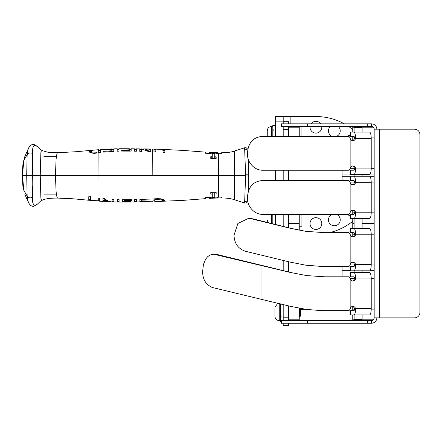 <?xml version="1.0" encoding="UTF-8"?>
<svg xmlns="http://www.w3.org/2000/svg" width="442" height="442" viewBox="0 0 442 442"><rect width="100%" height="100%" fill="white"/><g stroke="black" fill="none" stroke-linecap="round" stroke-linejoin="round"><path stroke-width="0.66" d="M288.543 123.832L288.543 121.688L283.195 121.688L283.195 116.528L275.515 116.528L275.515 121.876L283.195 121.876M275.515 180.507L275.515 170.236M275.515 136.368L275.515 121.876M346.804 136.368A5.884 5.884 0 0 1 350.02 135.451M336.395 214.37A5.884 5.884 0 0 1 334.34 225.774A5.884 5.884 0 0 1 332.29 214.37M310.024 223.558A5.884 5.884 0 0 1 315.908 217.668A5.884 5.884 0 0 1 321.798 223.558A5.884 5.884 0 0 1 315.908 229.442A5.884 5.884 0 0 1 310.024 223.558M321.754 126.511A5.884 5.884 0 0 1 315.908 133.114A5.884 5.884 0 0 1 310.069 126.511M311.102 123.832A5.884 5.884 0 0 1 320.721 123.832M350.02 215.337A5.884 5.884 0 0 1 346.738 214.37M332.18 136.368A5.884 5.884 0 0 1 330.417 126.511M338.268 126.511A5.884 5.884 0 0 1 336.506 136.368M275.515 224.414L275.515 214.37M329.5 232.658A58.863 58.863 0 0 0 352.76 221.271M352.76 129.512A58.863 58.863 0 0 0 348.677 126.511M344.285 123.832A58.863 58.863 0 0 0 315.881 116.528L290.869 116.528L290.869 123.832M283.195 116.528L290.869 116.528M56.421 194.121L43.885 194.121M248.039 158.269L248.017 175.391L248.349 175.391L248.349 159.363M28.586 148.015L24.735 156.783L22.984 163.463M24.735 156.783L22.995 163.396L22.1 175.391L40.239 175.391L40.879 152.584L41.294 150.971L42.67 150.761C40.029 149.551 40.349 149.457 37.515 146.727L35.515 145.407L33.962 145.606L33.144 146.777L32.41 150.065L32.774 184.43L32.332 197.386C30.05 198.281 28.321 197.839 27.144 196.06L26.702 175.391L27.144 154.722A442.613 263.073 -171.2 0 0 23.84 160.501L23.083 168.485A25.36 2.635 91.6 0 0 23.056 168.971L22.746 175.391L23.056 181.817A25.36 2.635 -91.6 0 0 23.083 182.303L23.84 190.287L22.984 187.325M248.349 175.391L248.349 191.38M28.586 202.767L27.686 199.988L27.144 196.06A442.613 263.073 171.2 0 1 23.84 190.287L22.995 187.391L22.1 175.391M93.428 150.147L90.997 150.915L92.107 152.07L96.317 152.203L98.152 151.982L98.284 149.75M37.504 146.716C35.41 144.965 33.824 144.252 32.747 144.584C31.818 144.899 30.73 144.302 28.542 148.109L27.686 150.794L27.144 154.728C28.321 152.949 30.05 152.507 32.332 153.396M248.039 192.474L248.017 175.944L245.597 176.004A12.901 7.37 -90 0 0 245.603 175.43L245.614 175.375A12.901 7.37 -90 0 0 245.597 174.778L244.658 148.893L247.708 150.031M248.017 175.391L248.017 175.944M161.523 201.403L162.645 201.033L161.534 199.917L157.324 199.557L154.761 199.701L154.761 201.53M244.658 148.893C244.664 147.379 244.608 147.352 244.487 148.799M221.541 153.225L221.475 153.728L218.447 153.744L221.514 153.612M98.152 151.976L98.886 151.888L98.886 149.694M98.886 149.672L93.058 150.181M32.332 197.386L32.614 202.088L33.636 204.867L35.272 205.436L37.504 204.066C34.598 206.121 32.907 206.817 32.432 206.16C31.073 205.536 30.968 206.552 28.542 202.679L24.735 194.005M96.317 153.07L96.317 152.203M93.627 153.258L92.107 152.971L90.997 151.777L90.997 150.915M90.997 151.777L91.174 151.402M245.597 176.004L244.658 201.895L247.713 200.745M244.658 201.895C244.664 203.403 244.608 203.436 244.487 201.988M221.541 197.563L221.475 197.055L218.447 197.038L221.514 197.176M162.645 201.033L162.645 200.176L161.534 199.022L159.833 198.64M157.324 198.685L157.324 199.557M154.761 198.845L154.761 199.701M154.761 198.795L154.761 200.685M98.886 150.518L100.677 150.368L100.677 152.507L98.124 152.827L97.997 175.391L234.547 175.391L234.603 150.982L244.951 147.7L246.354 147.871L247.84 149.225M247.846 201.546L246.354 202.911L244.951 203.082L234.603 199.801L234.547 175.391L245.608 175.391M205.574 153.241L209.641 153.241M209.668 152.799L209.63 153.346A249.05 249.045 -90 0 0 211.237 153.429M215.84 153.694L215.845 153.595A211.331 211.331 -89.9 0 0 217.475 153.628L217.475 152.783L217.514 153.551M163.076 150.44L163.076 152.556L162.827 149.424L155.904 149.158L155.728 151.998L153.932 151.893L153.932 149.203L155.728 149.402M164.872 150.534L164.557 150.346L164.557 149.501L164.872 149.683L164.872 152.717L163.076 152.556M154.54 150.031L153.932 150.048L153.932 151.893M212.237 157.755L212.304 152.589L212.237 157.755L210.79 157.7L210.779 158.391M216.16 157.877L214.724 157.838L214.724 156.816L216.16 156.849L216.149 158.573L210.773 158.385L210.79 156.672L212.237 156.733M98.886 152.556L98.886 151.888M89.162 151.595L91.058 151.192M205.574 197.541L209.641 197.541M209.668 197.988L209.63 197.436A249.05 249.045 90 0 1 211.237 197.359M215.84 197.088L215.845 197.193A211.331 211.331 89.9 0 1 217.475 197.154L217.475 197.999A209.442 209.436 89.9 0 0 215.845 198.038L215.812 197.088L218.447 197.038L218.447 153.744L215.812 153.694L215.845 152.75A209.442 209.436 -89.9 0 0 217.475 152.783L217.514 153.181M164.424 200.392L162.645 200.524M212.304 198.193L212.237 193.027L210.79 193.088L210.779 192.397L210.79 194.11L212.237 194.049L212.304 198.193A239.078 239.072 -89.9 0 0 210.867 198.259L216.243 198.071M216.16 192.911L214.724 192.944L214.724 193.972L216.16 193.933L216.149 192.215L210.773 192.397M215.845 153.595L215.845 152.75M209.63 152.501A248.376 248.371 -90 0 0 211.265 152.578L211.232 153.545L205.547 153.241L205.618 152.484L205.618 152.982M164.662 149.501L183.148 150.418L205.596 152.136L205.618 152.484M205.618 152.589L205.839 152.998M153.932 150.048L153.932 149.203L154.54 149.186L154.54 149.954M163.032 149.645L164.872 149.683M212.304 152.589A239.078 239.072 89.9 0 1 210.867 152.523L216.243 152.711M217.486 152.705L216.232 152.722A210.143 210.138 90 0 1 214.801 152.683L214.724 156.816M210.79 157.7L210.79 156.672M111.975 150.302L111.975 151.462L111.975 149.446L104.235 149.893L104.235 149.578L111.975 148.954M117.174 150.678L117.174 148.993A296.206 296.206 -0.7 0 1 118.97 148.971L118.97 151.153A216.365 216.365 -1.8 0 0 117.174 151.208M129.368 149.639L129.368 148.915L131.163 149.087L131.163 151.12L121.655 151.092L121.655 150.402L129.368 150.391L129.368 149.164L122.732 148.904L129.368 148.915M129.368 150.015L129.368 151.092M148.91 150.208L148.91 151.153L146.689 150.131M40.239 175.391L40.879 198.204L41.294 199.812L42.675 200.022C45.493 198.685 50.493 198.038 57.67 198.088L57.548 198.055C56.979 197.613 56.482 195.314 56.068 191.154L55.432 175.391L40.239 175.391M98.124 152.833L96.212 153.081C92.494 153.932 88.157 152.026 89.024 151.109L90.439 150.402L91.837 150.319M90.439 150.402L76.604 151.689L57.548 152.733C56.979 153.17 56.482 155.468 56.068 159.628L55.432 175.391L97.997 175.391L97.914 200.756L91.605 200.486L90.566 200.06L90.566 196.944L88.77 196.696L88.77 199.889L89.4 200.298L73.107 198.795L57.67 198.088M97.29 200.872L98.29 201.011L98.246 197.972M90.566 199.552L88.77 199.033M90.566 195.983L90.566 199.209M215.845 197.193L215.845 198.038M217.514 197.237L217.514 197.602M209.63 198.287A248.376 248.371 90 0 1 211.265 198.204L211.232 197.237L205.547 197.546L205.618 198.298L205.618 197.801M162.551 201.254L183.148 200.37L205.596 198.646L205.618 198.298M205.618 198.193L205.839 197.784M163.988 201.314L164.617 200.922C164.838 199.58 162.441 198.828 157.435 198.673L152.965 198.944L152.965 201.325M217.486 198.077L216.232 198.066A210.143 210.138 -90 0 0 214.801 198.104L214.724 193.972M210.79 193.088L210.79 194.11M212.237 193.027L212.237 194.049M152.181 175.391L152.297 149.048L152.181 175.391M100.677 149.683L100.677 152.507M111.975 149.109L113.771 149.059L113.771 151.357L103.693 152.158L103.693 151.368L111.975 150.739M103.693 152.158L103.693 151.368M111.975 150.009L111.975 149.158M121.655 151.092L121.655 150.402M136.363 151.236L134.567 151.192L134.567 149.153L136.363 149.192L136.363 151.236M148.91 151.153L148.91 150.479M143.23 148.971L144.274 148.921L148.91 150.269L148.91 149.352L150.705 149.39L150.705 151.733A648.668 648.668 -177.5 0 0 148.783 151.65L141.562 148.899M141.562 148.921L141.562 151.385A901.139 901.139 1.8 0 0 139.766 151.33L139.766 149.236L141.7 149.258M89.085 199.408L89.085 200.254L90.77 200.353M98.29 201.016L99.107 201.132L99.107 200.287L99.71 200.077L99.71 198.452M99.107 200.281L99.71 200.077L99.71 200.928L99.71 198.16L98.124 197.955M117.285 200.138L117.285 201.795A295.952 295.952 0.6 0 0 119.075 201.817L119.075 199.635A216.746 216.746 1.8 0 1 117.285 199.58M106.992 200.331L104.732 199.182L104.732 200.585M99.71 200.928L99.107 201.132L99.71 200.928L99.71 200.077M141.667 201.762L149.407 201.635L141.667 201.486L141.667 200.165L149.948 199.911L149.948 199.082L139.876 199.452L139.876 201.546L141.667 201.524M149.407 201.359L149.407 201.635M141.667 199.397L141.667 200.165M134.672 201.629L136.468 201.596L136.468 199.546L134.672 199.591L134.672 201.629M130.909 201.613L124.274 201.635L124.274 200.408L131.987 200.364L131.987 199.651L122.478 199.701L122.478 201.823L130.909 201.856M124.274 199.718L124.274 200.408M112.08 201.679A310.35 310.35 0 0 0 113.876 201.729L113.876 199.43L112.08 199.331L112.08 201.878C109.577 201.812 107.174 200.767 104.865 198.751L102.936 198.546L102.936 201.254L111.019 201.784M102.936 200.58L104.732 200.69L104.732 201.359L104.732 200.066L110.003 201.795M104.732 199.182L104.732 200.066M301.925 214.37L301.925 226.232L299.245 226.232M283.195 323.207L283.195 325.472L288.543 325.472L288.543 323.207M288.543 317.776L283.195 317.776L283.195 320.527M283.195 317.776L283.195 304.527M283.195 270.51L283.195 260.371M283.195 226.359L283.195 214.37M283.195 180.507L283.195 170.236M283.195 136.368L283.195 129.384L288.543 129.384M283.195 126.511L283.195 129.384M283.195 121.688L283.195 123.832M299.245 136.368L299.245 127.208L288.543 127.208L288.543 126.511M288.543 320.527L288.543 319.826L299.245 319.826L299.245 308.267M288.543 126.71L283.195 126.71M283.195 320.456L288.543 320.456L283.195 320.456M354.103 223.536L352.76 223.536L352.76 218.635M352.76 214.353L352.76 212.834L354.451 212.834M352.76 210.27L352.76 212.834M371.208 212.834L374.17 212.834M374.17 223.536L362.125 223.536M354.451 137.91L352.76 137.91L352.76 136.39M352.76 132.108L352.76 127.208L354.771 127.208L354.103 127.876L362.125 127.876L362.125 132.108M354.771 127.208L373.297 127.208M374.17 137.91L371.208 137.91M350.141 168.684L354.456 168.684M371.208 168.684L374.17 168.684M374.17 182.06L371.208 182.06M354.456 182.06L350.141 182.06M342.058 180.507L342.058 170.236M352.76 137.91L352.76 140.473M288.543 127.208L288.543 136.368M288.543 170.236L288.543 180.507M288.543 214.37L288.543 223.536L299.245 223.536L299.245 214.37M299.245 230.221L299.245 223.497L288.543 223.497L288.543 227.735M354.733 319.826L352.76 319.826L352.76 314.947M352.76 310.665L352.76 309.124L354.467 309.124M352.76 306.577L352.76 309.124M371.225 309.124L374.17 309.124M373.302 319.826L361.495 319.826M354.467 234.199L352.76 234.199L352.76 232.658M352.76 228.381L352.76 223.497L354.103 223.497M362.125 223.497L374.17 223.497M374.17 234.199L371.225 234.199M350.158 264.973L354.467 264.973M371.225 264.973L374.17 264.973M374.17 278.349L371.225 278.349M354.467 278.349L350.158 278.349M342.058 276.797L342.058 266.504M352.76 234.199L352.76 236.746M288.543 261.708L288.543 271.88M288.543 305.864L288.543 319.826M305.787 309.334L300.61 309.312L299.648 308.151M300.693 309.323L300.3 308.455M362.125 314.947L362.125 319.19L354.103 319.19L354.103 314.947M354.103 319.19L354.771 319.859L361.457 319.859L362.125 319.19M354.103 174.496L354.103 176.248L350.02 176.248L350.02 180.529L353.92 180.529A2.138 0.558 90 0 1 354.473 182.441L355.583 181.988L355.517 182.668A2.823 2.729 -90 0 1 350.141 181.988L348.898 180.507L262.863 180.507C252.062 181.165 248.222 188.353 247.542 196.563L247.542 198.32C247.012 205.641 253.796 214.597 262.863 214.37L348.898 214.37L350.141 212.895A2.823 2.729 90 0 1 355.517 212.21L355.583 212.895L354.396 212.21L371.219 212.21A6.42 1.68 90 0 1 369.54 218.635L350.02 218.635L350.02 214.353L353.92 214.353A2.138 0.558 -90 0 0 354.473 212.442M355.583 212.895A6.42 1.68 -90 0 1 353.92 218.635L359.202 218.635M362.285 176.248L365.926 176.248M355.583 181.988A6.42 1.68 -90 0 0 353.92 176.248L369.54 176.248A6.42 1.68 90 0 1 371.219 182.668L371.219 212.21M371.219 182.668L354.396 182.668A2.823 2.729 -90 0 1 352.307 184.75M354.396 212.21A2.823 2.729 90 0 0 352.307 210.132M355.583 137.849A6.42 1.68 -90 0 0 353.92 132.108L350.02 132.108L350.02 136.39L353.92 136.39A2.138 0.558 90 0 1 354.473 138.302L355.583 137.849L355.517 138.528A2.823 2.729 -90 0 1 350.141 137.849L348.898 136.368L262.863 136.368C252.062 137.026 248.222 144.214 247.542 152.424L247.542 154.181C247.012 161.501 253.796 170.457 262.863 170.236L348.898 170.236L350.141 168.756A2.823 2.729 90 0 1 355.517 168.076L355.583 168.756L354.396 168.076L371.219 168.076A6.42 1.68 90 0 1 369.54 174.496L350.02 174.496L350.02 170.214L353.92 170.214A2.138 0.558 -90 0 0 354.473 168.303M362.285 132.108L365.926 132.108M353.92 132.108L369.54 132.108A6.42 1.68 90 0 1 371.219 138.528L371.219 168.076M371.219 138.528L354.396 138.528A2.823 2.729 -90 0 1 352.307 140.611M354.396 168.076A2.823 2.729 90 0 0 352.307 165.993M353.92 174.496A6.42 1.68 -90 0 0 355.583 168.756M353.932 228.381L350.02 228.381L350.02 232.658L353.932 232.658A2.138 0.558 90 0 1 354.49 234.575L355.6 234.116A6.42 1.68 -90 0 0 353.932 228.381L369.545 228.381A6.42 1.68 90 0 1 371.23 234.801L371.23 264.382A6.42 1.68 90 0 1 369.545 270.808L353.932 270.808A6.42 1.68 -90 0 0 355.6 265.067L354.412 264.382L355.528 264.382A2.823 2.729 90 0 0 350.241 264.382L350.158 265.217L348.915 266.504L322.34 266.504L305.836 265.194L322.771 266.504M355.6 234.116L355.528 234.801A2.823 2.729 -90 0 1 350.241 234.801L350.158 233.945L348.915 232.658L324.638 232.658L305.836 231.332L290.284 228.282L251.504 218.834L248.327 218.458L237.89 223.453L233.995 235.249C234.398 243.619 238.304 248.99 245.719 251.349L290.25 262.139L305.836 265.194M371.23 234.801L354.412 234.801A2.823 2.729 -90 0 1 352.324 236.884M354.412 264.382A2.823 2.729 90 0 0 352.324 262.299M362.285 228.381L354.086 228.381L354.103 218.635M371.23 264.382L355.528 264.382L355.6 265.067M353.937 270.808L350.02 270.808L350.02 266.526L353.932 266.526A2.138 0.558 -90 0 0 354.49 264.614M365.921 270.808L362.285 270.808M305.814 231.332L290.676 228.282L252.879 218.834L249.586 218.464M353.932 272.521L350.02 272.521L350.02 276.797L353.932 276.797A2.138 0.558 90 0 1 354.49 278.714L355.6 278.256A6.42 1.68 -90 0 0 353.932 272.521L369.545 272.521A6.42 1.68 90 0 1 371.23 278.941L371.23 308.522A6.42 1.68 90 0 1 369.545 314.947L353.932 314.947A6.42 1.68 -90 0 0 355.6 309.207L354.407 308.522L355.528 308.522A2.823 2.729 90 0 0 350.158 309.207L348.915 310.643L321.859 310.643L306.671 309.455L322.262 310.643M355.6 278.256L355.528 278.941A2.823 2.729 -90 0 1 350.158 278.256L348.915 276.797L324.627 276.797L306.671 275.593L290.228 272.421L213.729 254.211L211.491 254.509L209.464 255.36L207.679 256.68L205.768 258.962L203.414 264.46L202.679 271.084C202.43 278.908 205.596 284.366 212.171 287.455L290.228 306.289L306.671 309.455M371.23 278.941L354.407 278.941A2.823 2.729 -90 0 1 352.324 281.018M354.407 308.522A2.823 2.729 90 0 0 352.324 306.444M371.23 308.522L355.528 308.522L355.6 309.207M353.937 314.947L350.02 314.947L350.02 310.665L353.932 310.665A2.138 0.558 -90 0 0 354.49 308.754M365.921 314.947L362.285 314.947M306.671 275.593L290.228 272.421M213.729 254.211L216.983 254.465L290.648 272.421M367.308 323.207L281.41 323.207L281.41 320.527L367.308 320.527L367.308 323.207L371.49 323.207L371.49 320.527L367.308 320.527M307.483 123.832L281.41 123.832L281.41 126.511L307.483 126.511L307.483 123.832L367.308 123.832L367.308 126.511L371.49 126.511L371.49 123.832L367.308 123.832M414.546 129.186A5.354 5.354 0 0 1 419.9 134.534L419.9 312.5A5.354 5.354 0 0 1 414.546 317.853L374.17 317.853L374.17 129.186L414.546 129.186M374.17 129.186A2.674 2.674 0 0 0 371.49 126.511M371.49 123.832A5.354 5.354 0 0 1 376.844 129.186M371.49 320.527A2.674 2.674 0 0 0 374.17 317.853M376.844 317.853A5.354 5.354 0 0 1 371.49 323.207M367.308 126.511L307.483 126.511M274.581 125.335L272.819 125.335L275.515 125.346L272.819 125.556L272.819 136.368M272.819 214.37L272.819 223.735M281.41 321.743L280.499 321.726L281.41 321.682M280.499 321.726L280.499 303.858M267.261 131.385L267.261 136.368L267.261 131.385M299.687 308.345L299.687 316.853L299.245 316.853M299.687 316.853L300.72 315.82L300.72 309.002M274.935 307.975L274.935 316.334L274.935 307.975M248.017 174.839L245.597 174.778M98.235 152.816L98.152 151.982M92.107 152.971L92.107 152.07M161.534 199.022L161.534 199.917M374.17 176.712L370.164 176.712M350.02 176.712L342.058 176.712M374.17 174.032L370.164 174.032M350.02 174.032L342.058 174.032M374.17 273.001L370.186 273.001M350.02 273.001L342.058 273.001M374.17 270.322L370.186 270.322M350.02 270.322L342.058 270.322M302.455 308.825L300.715 308.825M350.141 181.988L350.141 212.895M350.302 214.353L350.302 218.635M350.302 180.529L350.302 176.248M350.141 137.849L350.141 168.756M350.302 170.214L350.302 174.496M350.302 136.39L350.302 132.108M350.158 234.801L350.158 264.382M350.307 232.658L350.307 228.381M350.307 266.526L350.307 270.808M290.676 228.282L290.284 228.282M252.879 218.834L251.504 218.834M350.158 278.256L350.158 309.207M350.307 276.797L350.307 272.521M350.307 310.665L350.307 314.947M263.134 265.493L261.979 265.493L261.979 299.356M216.983 254.465L215.834 254.465M307.483 323.207L307.483 320.527M379.518 129.186L379.518 317.853M271.576 136.368L271.576 126.429C268.951 126.683 267.515 128.125 267.261 130.744M271.576 223.425L271.576 214.37M274.935 316.334C275.189 318.953 276.626 320.389 279.25 320.649L279.25 303.549M43.885 156.661L56.421 156.661M154.755 201.668L161.905 201.397M218.47 153.567L217.486 153.551M162.822 150.269L164.662 150.346M154.059 149.937L155.904 149.998M214.768 153.479L212.304 153.38M98.886 152.794L98.886 151.076M218.47 197.22L217.486 197.237M152.965 200.878L154.761 200.823M214.768 197.309L212.304 197.408M221.514 152.766L225.917 152.678C229.962 152.286 232.857 151.722 234.603 150.982M113.771 149.694L111.975 149.755M117.174 149.611L118.97 149.578M131.163 149.617L129.368 149.595M134.572 149.667L136.363 149.689M139.766 149.727L141.562 149.739M150.705 149.849L148.91 149.816M37.515 204.06C40.349 201.331 40.029 201.237 42.67 200.022M57.67 152.7C54.675 152.634 53.217 152.982 47.465 152.114L42.67 150.761M99.262 200.298L97.914 200.176M234.603 199.806C231.078 198.53 226.718 197.939 221.514 198.016M150.705 149.009L154.059 149.098M209.641 152.396L210.878 152.468M139.876 201.055L141.672 201.044M134.677 201.116L136.468 201.093M122.478 201.237L124.274 201.237M119.075 201.209L117.285 201.176M112.08 201.033L113.876 201.093M209.641 198.386L210.878 198.32M141.667 201.883L152.965 201.723M100.677 149.523L111.975 148.91M144.274 148.921L148.91 148.971M139.766 148.882L136.363 148.849M134.567 148.827L131.163 148.777M129.368 148.75L118.97 148.733M117.174 148.766L113.771 148.855M99.262 201.143L102.936 201.425M113.876 201.939L117.285 202.022M119.075 202.049L122.478 202.077M124.274 202.077L134.672 201.961M136.468 201.933L139.876 201.9M301.925 126.511L301.925 136.368M351.992 210.221L352.622 210.221M351.992 140.523L352.622 140.523M352.07 236.813L352.578 236.813M352.075 306.51L352.572 306.51M361.457 127.208L362.125 127.876M354.103 127.876L354.103 132.108M354.103 136.506L354.103 137.91M354.103 168.684L354.103 170.098M354.103 180.645L354.103 182.06M354.103 212.834L354.103 214.237M354.103 232.763L354.103 234.199M354.103 264.973L354.103 266.421M354.103 270.808L354.103 272.521M354.103 276.902L354.103 278.349M354.103 309.124L354.103 310.56M362.125 174.496L362.125 176.248M362.125 218.635L362.125 228.381M362.125 270.808L362.125 272.521M249.78 218.464L248.327 218.464M273.664 130.224L272.819 129.379M271.576 126.429L272.819 126.429M268.062 222.553L267.261 220.039M281.339 316.853L280.499 317.699M277.808 303.195L274.935 307.262M279.25 320.649L280.499 320.649"/></g></svg>
